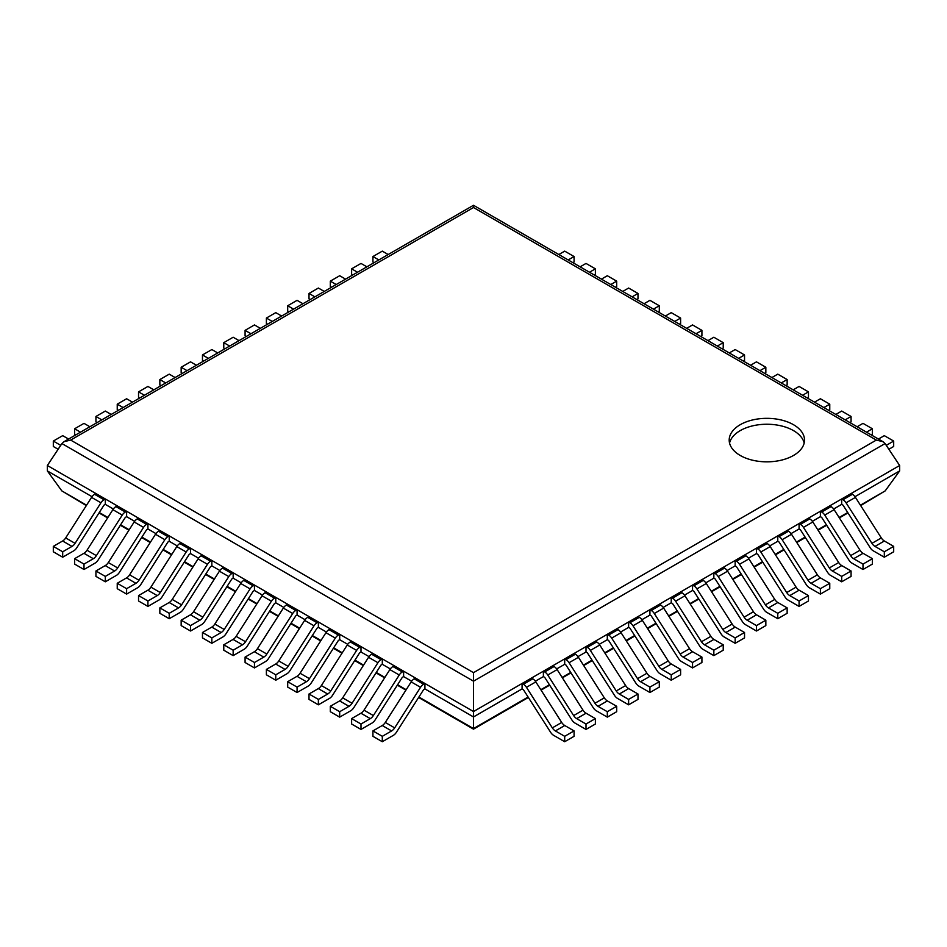 <?xml version="1.0" encoding="UTF-8"?>
<svg xmlns="http://www.w3.org/2000/svg" width="947" height="947" viewBox="0 0 947 947"><rect width="100%" height="100%" fill="white"/><g stroke="black" fill="none" stroke-linecap="round" stroke-linejoin="round"><path stroke-width="1.42" d="M882.959 441.669L876.33 440.083L473.5 207.511L473.5 205.274L882.959 441.669L885.078 443.563L899.65 465.498L899.65 470.919L885.185 490.889L860.693 505.603M564.755 725.52L574.071 730.906L564.696 736.316L555.38 730.93L564.755 725.52A6.629 3.824 60 0 1 561.701 722.454L535.824 681.899A6.629 3.824 -120 0 0 532.77 678.833L531.456 678.076L522.081 683.485L522.081 688.907L473.5 716.95L473.5 711.54L47.35 465.498L47.35 470.919L61.815 490.889L86.307 505.603M899.65 470.919L854.975 496.702M884.368 540.997L893.684 546.372L884.309 551.781L874.992 546.407L884.368 540.997A6.629 3.824 60 0 1 881.314 537.932L855.437 497.376A6.629 3.824 -120 0 0 852.383 494.31L851.069 493.553L841.694 498.962L841.694 504.372L833.668 509.013M863.06 553.297L872.376 558.671L863.001 564.092L853.685 558.706L863.06 553.297A6.629 3.824 60 0 1 860.006 550.231L834.129 509.675A6.629 3.824 -120 0 0 831.075 506.609L829.761 505.852L820.386 511.262L820.386 516.671L812.36 521.312M841.753 565.596L851.069 570.982L841.694 576.392L832.377 571.017L841.753 565.596A6.629 3.824 60 0 1 838.699 562.53L812.822 521.975A6.629 3.824 -120 0 0 809.768 518.909L808.454 518.151L799.079 523.561L799.079 528.982L791.053 533.611M820.445 577.895L829.761 583.281L820.386 588.691L811.07 583.316L820.445 577.895A6.629 3.824 60 0 1 817.391 574.841L791.514 534.274A6.629 3.824 -120 0 0 788.46 531.22L787.146 530.45L777.771 535.872L777.771 541.282L769.745 545.91M799.138 590.206L808.454 595.58L799.079 600.99L789.762 595.616L799.138 590.206A6.629 3.824 60 0 1 796.084 587.14L770.207 546.585A6.629 3.824 -120 0 0 767.153 543.519L765.839 542.761L756.464 548.171L756.464 553.581L748.438 558.221M777.83 602.505L787.146 607.879L777.771 613.301L768.455 607.915L777.83 602.505A6.629 3.824 60 0 1 774.776 599.439L748.899 558.884A6.629 3.824 -120 0 0 745.845 555.818L744.531 555.06L735.156 560.47L735.156 565.88L727.13 570.52M756.523 614.804L765.839 620.19L756.464 625.6L747.147 620.214L756.523 614.804A6.629 3.824 60 0 1 753.469 611.738L727.592 571.183A6.629 3.824 -120 0 0 724.538 568.117L723.224 567.36L713.849 572.769L713.849 578.191L705.823 582.819M735.215 627.103L744.531 632.489L735.156 637.899L725.84 632.525L735.215 627.103A6.629 3.824 60 0 1 732.161 624.049L706.284 583.482A6.629 3.824 -120 0 0 703.23 580.416L701.916 579.659L692.541 585.068L692.541 590.49L684.515 595.118M713.908 639.414L723.224 644.789L713.849 650.198L704.532 644.824L713.908 639.414A6.629 3.824 60 0 1 710.854 636.348L684.977 595.793A6.629 3.824 -120 0 0 681.923 592.727L680.609 591.958L671.234 597.379L671.234 602.789L663.208 607.418M692.6 651.714L701.916 657.088L692.541 662.498L683.225 657.123L692.6 651.714A6.629 3.824 60 0 1 689.546 648.648L663.669 608.092A6.629 3.824 -120 0 0 660.615 605.026L659.301 604.269L649.926 609.679L649.926 615.088L641.9 619.729M671.293 664.013L680.609 669.387L671.234 674.809L661.917 669.422L671.293 664.013A6.629 3.824 60 0 1 668.239 660.947L642.362 620.392A6.629 3.824 -120 0 0 639.308 617.326L637.994 616.568L628.619 621.978L628.619 627.388L620.593 632.028M649.985 676.312L659.301 681.698L649.926 687.108L640.61 681.733L649.985 676.312A6.629 3.824 60 0 1 646.931 673.246L621.054 632.691A6.629 3.824 -120 0 0 618 629.625L616.686 628.867L607.311 634.277L607.311 639.698L599.285 644.327M628.678 688.611L637.994 693.997L628.619 699.407L619.302 694.033L628.678 688.611A6.629 3.824 60 0 1 625.624 685.557L599.747 644.99A6.629 3.824 -120 0 0 596.693 641.936L595.379 641.166L586.004 646.588L586.004 651.998L577.978 656.626M607.37 700.922L616.686 706.296L607.311 711.706L597.995 706.332L607.37 700.922A6.629 3.824 60 0 1 604.316 697.856L578.439 657.301A6.629 3.824 -120 0 0 575.385 654.235L574.071 653.477L564.696 658.887L564.696 664.297L556.67 668.925M586.063 713.221L595.379 718.595L586.004 724.017L576.687 718.631L586.063 713.221A6.629 3.824 60 0 1 583.009 710.155L557.132 669.6A6.629 3.824 -120 0 0 554.078 666.534L552.764 665.777L543.389 671.186L543.389 676.596L535.363 681.236M424.919 688.907L424.919 683.485L415.544 678.076L414.23 678.833A6.629 3.824 -60 0 0 411.176 681.899L385.299 722.454A6.629 3.824 120 0 1 382.245 725.52L372.929 730.906L372.929 736.316L382.304 741.726L393.36 735.346A6.629 3.824 120 0 0 396.402 732.28L423.605 689.665L424.919 688.907L473.5 716.95L473.5 729.143L528.379 697.466M47.35 470.919L92.025 496.702M105.306 504.372L105.306 498.962L95.931 493.553L94.617 494.31A6.629 3.824 -60 0 0 91.563 497.376L65.686 537.932A6.629 3.824 120 0 1 62.632 540.997L53.316 546.372L53.316 551.781L62.691 557.203L73.748 550.823A6.629 3.824 120 0 0 76.79 547.757L103.992 505.13L105.306 504.372L113.332 509.013M126.614 516.671L126.614 511.262L117.239 505.852L115.925 506.609A6.629 3.824 -60 0 0 112.871 509.675L86.994 550.231A6.629 3.824 120 0 1 83.94 553.297L74.624 558.671L74.624 564.092L83.999 569.502L95.055 563.122A6.629 3.824 120 0 0 98.097 560.056L125.3 517.441L126.614 516.671L134.64 521.312M147.921 528.982L147.921 523.561L138.546 518.151L137.232 518.909A6.629 3.824 -60 0 0 134.178 521.975L108.301 562.53A6.629 3.824 120 0 1 105.247 565.596L95.931 570.982L95.931 576.392L105.306 581.801L116.363 575.421A6.629 3.824 120 0 0 119.405 572.355L146.607 529.74L147.921 528.982L155.947 533.611M169.229 541.282L169.229 535.872L159.854 530.45L158.54 531.22A6.629 3.824 -60 0 0 155.486 534.274L129.609 574.841A6.629 3.824 120 0 1 126.555 577.895L117.239 583.281L117.239 588.691L126.614 594.1L137.67 587.72A6.629 3.824 120 0 0 140.712 584.666L167.915 542.039L169.229 541.282L177.255 545.91M190.536 553.581L190.536 548.171L181.161 542.761L179.847 543.519A6.629 3.824 -60 0 0 176.793 546.585L150.916 587.14A6.629 3.824 120 0 1 147.862 590.206L138.546 595.58L138.546 600.99L147.921 606.411L158.978 600.031A6.629 3.824 120 0 0 162.02 596.965L189.222 554.338L190.536 553.581L198.562 558.221M211.844 565.88L211.844 560.47L202.469 555.06L201.155 555.818A6.629 3.824 -60 0 0 198.101 558.884L172.224 599.439A6.629 3.824 120 0 1 169.17 602.505L159.854 607.879L159.854 613.301L169.229 618.711L180.285 612.33A6.629 3.824 120 0 0 183.327 609.264L210.53 566.649L211.844 565.88L219.87 570.52M233.151 578.191L233.151 572.769L223.776 567.36L222.462 568.117A6.629 3.824 -60 0 0 219.408 571.183L193.531 611.738A6.629 3.824 120 0 1 190.477 614.804L181.161 620.19L181.161 625.6L190.536 631.01L201.593 624.629A6.629 3.824 120 0 0 204.635 621.563L231.837 578.948L233.151 578.191L241.177 582.819M254.459 590.49L254.459 585.068L245.084 579.659L243.77 580.416A6.629 3.824 -60 0 0 240.716 583.482L214.839 624.049A6.629 3.824 120 0 1 211.785 627.103L202.469 632.489L202.469 637.899L211.844 643.309L222.9 636.929A6.629 3.824 120 0 0 225.942 633.863L253.145 591.248L254.459 590.49L262.485 595.118M275.766 602.789L275.766 597.379L266.391 591.958L265.077 592.727A6.629 3.824 -60 0 0 262.023 595.793L236.146 636.348A6.629 3.824 120 0 1 233.092 639.414L223.776 644.789L223.776 650.198L233.151 655.62L244.208 649.24A6.629 3.824 120 0 0 247.25 646.174L274.452 603.547L275.766 602.789L283.792 607.418M297.074 615.088L297.074 609.679L287.699 604.269L286.385 605.026A6.629 3.824 -60 0 0 283.331 608.092L257.454 648.648A6.629 3.824 120 0 1 254.4 651.714L245.084 657.088L245.084 662.498L254.459 667.919L265.515 661.539A6.629 3.824 120 0 0 268.557 658.473L295.76 615.846L297.074 615.088L305.1 619.729M318.381 627.388L318.381 621.978L309.006 616.568L307.692 617.326A6.629 3.824 -60 0 0 304.638 620.392L278.761 660.947A6.629 3.824 120 0 1 275.707 664.013L266.391 669.387L266.391 674.809L275.766 680.218L286.823 673.838A6.629 3.824 120 0 0 289.865 670.772L317.067 628.157L318.381 627.388L326.407 632.028M339.689 639.698L339.689 634.277L330.314 628.867L329 629.625A6.629 3.824 -60 0 0 325.946 632.691L300.069 673.246A6.629 3.824 120 0 1 297.015 676.312L287.699 681.698L287.699 687.108L297.074 692.517L308.13 686.137A6.629 3.824 120 0 0 311.172 683.071L338.375 640.456L339.689 639.698L347.715 644.327M360.996 651.998L360.996 646.588L351.621 641.166L350.307 641.936A6.629 3.824 -60 0 0 347.253 644.99L321.376 685.557A6.629 3.824 120 0 1 318.322 688.611L309.006 693.997L309.006 699.407L318.381 704.817L329.438 698.436A6.629 3.824 120 0 0 332.48 695.382L359.682 652.755L360.996 651.998L369.022 656.626M382.304 664.297L382.304 658.887L372.929 653.477L371.615 654.235A6.629 3.824 -60 0 0 368.561 657.301L342.684 697.856A6.629 3.824 120 0 1 339.63 700.922L330.314 706.296L330.314 711.706L339.689 717.128L350.745 710.747A6.629 3.824 120 0 0 353.787 707.681L380.99 665.054L382.304 664.297L390.33 668.925M403.611 676.596L403.611 671.186L394.236 665.777L392.922 666.534A6.629 3.824 -60 0 0 389.868 669.6L363.991 710.155A6.629 3.824 120 0 1 360.937 713.221L351.621 718.595L351.621 724.017L360.996 729.427L372.053 723.046A6.629 3.824 120 0 0 375.095 719.98L402.297 677.365L403.611 676.596L411.637 681.236M899.65 465.498L473.5 711.54L473.5 672.654L70.67 440.083L64.041 441.669L61.922 443.563L473.5 681.189L885.078 443.563M47.35 465.498L61.922 443.563M740.223 455.46A37.667 21.745 0 0 0 781.275 460.183A37.667 21.745 0 0 0 804.524 440.083A37.667 21.745 0 0 0 766.857 418.337A37.667 21.745 0 0 0 729.19 440.083A37.667 21.745 0 0 0 740.223 455.46M804.181 443.042A37.667 21.745 0 0 0 766.857 424.244A37.667 21.745 0 0 0 729.545 443.042M878.425 439.053L884.309 435.656L893.684 441.065L886.274 445.35M893.684 441.065L893.684 446.487L888.866 449.269M382.245 725.52L391.62 730.93L382.304 736.316L372.929 730.906M424.919 683.485L423.605 684.243A6.629 3.824 -60 0 0 420.551 687.309L394.674 727.876A6.629 3.824 120 0 1 391.62 730.93M382.304 741.726L382.304 736.316M857.118 426.754L863.001 423.356L872.376 428.766L866.493 432.163M872.376 428.766L872.376 434.188L871.181 434.874M360.937 713.221L370.313 718.631L360.996 724.017L351.621 718.595M403.611 671.186L402.297 671.944A6.629 3.824 -60 0 0 399.243 675.01L373.367 715.565A6.629 3.824 120 0 1 370.313 718.631M360.996 729.427L360.996 724.017M835.81 414.455L841.694 411.057L851.069 416.467L845.186 419.864M851.069 416.467L851.069 421.877L849.873 422.575M339.63 700.922L349.005 706.332L339.689 711.706L330.314 706.296M382.304 658.887L380.99 659.645A6.629 3.824 -60 0 0 377.936 662.711L352.059 703.266A6.629 3.824 120 0 1 349.005 706.332M339.689 717.128L339.689 711.706M814.503 402.155L820.386 398.758L829.761 404.168L823.878 407.565M829.761 404.168L829.761 409.578L828.566 410.264M318.322 688.611L327.698 694.033L318.381 699.407L309.006 693.997M360.996 646.588L359.682 647.346A6.629 3.824 -60 0 0 356.628 650.411L330.752 690.967A6.629 3.824 120 0 1 327.698 694.033M318.381 704.817L318.381 699.407M793.195 389.844L799.079 386.447L808.454 391.869L802.571 395.266M808.454 391.869L808.454 397.278L807.258 397.965M297.015 676.312L306.39 681.733L297.074 687.108L287.699 681.698M339.689 634.277L338.375 635.046A6.629 3.824 -60 0 0 335.321 638.1L309.444 678.668A6.629 3.824 120 0 1 306.39 681.733M297.074 692.517L297.074 687.108M771.888 377.545L777.771 374.148L787.146 379.558L781.263 382.955M787.146 379.558L787.146 384.979L785.951 385.666M275.707 664.013L285.083 669.422L275.766 674.809L266.391 669.387M318.381 621.978L317.067 622.735A6.629 3.824 -60 0 0 314.013 625.801L288.137 666.357A6.629 3.824 120 0 1 285.083 669.422M275.766 680.218L275.766 674.809M750.58 365.246L756.464 361.849L765.839 367.258L759.956 370.656M765.839 367.258L765.839 372.668L764.643 373.367M254.4 651.714L263.775 657.123L254.459 662.498L245.084 657.088M297.074 609.679L295.76 610.436A6.629 3.824 -60 0 0 292.706 613.502L266.829 654.057A6.629 3.824 120 0 1 263.775 657.123M254.459 667.919L254.459 662.498M729.273 352.947L735.156 349.55L744.531 354.959L738.648 358.357M744.531 354.959L744.531 360.369L743.336 361.067M233.092 639.414L242.468 644.824L233.151 650.198L223.776 644.789M275.766 597.379L274.452 598.137A6.629 3.824 -60 0 0 271.398 601.203L245.522 641.758A6.629 3.824 120 0 1 242.468 644.824M233.151 655.62L233.151 650.198M707.965 340.636L713.849 337.239L723.224 342.66L717.341 346.057M723.224 342.66L723.224 348.07L722.028 348.756M211.785 627.103L221.16 632.525L211.844 637.899L202.469 632.489M254.459 585.068L253.145 585.838A6.629 3.824 -60 0 0 250.091 588.904L224.214 629.459A6.629 3.824 120 0 1 221.16 632.525M211.844 643.309L211.844 637.899M686.658 328.337L692.541 324.939L701.916 330.361L696.033 333.746M701.916 330.361L701.916 335.771L700.721 336.457M190.477 614.804L199.853 620.214L190.536 625.6L181.161 620.19M233.151 572.769L231.837 573.527A6.629 3.824 -60 0 0 228.783 576.593L202.907 617.16A6.629 3.824 120 0 1 199.853 620.214M190.536 631.01L190.536 625.6M665.35 316.038L671.234 312.64L680.609 318.05L674.726 321.447M680.609 318.05L680.609 323.472L679.413 324.158M169.17 602.505L178.545 607.915L169.229 613.301L159.854 607.879M211.844 560.47L210.53 561.228A6.629 3.824 -60 0 0 207.476 564.294L181.599 604.849A6.629 3.824 120 0 1 178.545 607.915M169.229 618.711L169.229 613.301M644.043 303.738L649.926 300.341L659.301 305.751L653.418 309.148M659.301 305.751L659.301 311.161L658.106 311.859M147.862 590.206L157.238 595.616L147.921 600.99L138.546 595.58M190.536 548.171L189.222 548.929A6.629 3.824 -60 0 0 186.168 551.994L160.292 592.55A6.629 3.824 120 0 1 157.238 595.616M147.921 606.411L147.921 600.99M622.735 291.439L628.619 288.042L637.994 293.452L632.111 296.849M637.994 293.452L637.994 298.861L636.798 299.548M126.555 577.895L135.93 583.316L126.614 588.691L117.239 583.281M169.229 535.872L167.915 536.629A6.629 3.824 -60 0 0 164.861 539.695L138.984 580.251A6.629 3.824 120 0 1 135.93 583.316M126.614 594.1L126.614 588.691M601.428 279.128L607.311 275.731L616.686 281.152L610.803 284.55M616.686 281.152L616.686 286.562L615.491 287.249M105.247 565.596L114.623 571.017L105.306 576.392L95.931 570.982M147.921 523.561L146.607 524.33A6.629 3.824 -60 0 0 143.553 527.384L117.677 567.951A6.629 3.824 120 0 1 114.623 571.017M105.306 581.801L105.306 576.392M580.12 266.829L586.004 263.432L595.379 268.841L589.496 272.239M595.379 268.841L595.379 274.263L594.183 274.95M83.94 553.297L93.315 558.706L83.999 564.092L74.624 558.671M126.614 511.262L125.3 512.019A6.629 3.824 -60 0 0 122.246 515.085L96.369 555.64A6.629 3.824 120 0 1 93.315 558.706M83.999 569.502L83.999 564.092M558.813 254.53L564.696 251.133L574.071 256.542L568.188 259.94M574.071 256.542L574.071 261.952L572.876 262.65M62.632 540.997L72.008 546.407L62.691 551.781L53.316 546.372M105.306 498.962L103.992 499.72A6.629 3.824 -60 0 0 100.938 502.786L75.062 543.341A6.629 3.824 120 0 1 72.008 546.407M62.691 557.203L62.691 551.781M841.694 504.372L843.008 505.13L870.21 547.757A6.629 3.824 60 0 0 873.252 550.823L884.309 557.203L884.309 551.781M893.684 546.372L893.684 551.781L884.309 557.203M874.992 546.407A6.629 3.824 60 0 1 871.938 543.341L846.062 502.786A6.629 3.824 -120 0 0 843.008 499.72L841.694 498.962M388.187 254.53L382.304 251.133L372.929 256.542L372.929 261.952L374.124 262.65M372.929 256.542L378.812 259.94M820.386 516.671L821.7 517.441L848.903 560.056A6.629 3.824 60 0 0 851.945 563.122L863.001 569.502L863.001 564.092M872.376 558.671L872.376 564.092L863.001 569.502M853.685 558.706A6.629 3.824 60 0 1 850.631 555.64L824.754 515.085A6.629 3.824 -120 0 0 821.7 512.019L820.386 511.262M366.88 266.829L360.996 263.432L351.621 268.841L351.621 274.263L352.817 274.95M351.621 268.841L357.504 272.239M799.079 528.982L800.393 529.74L827.595 572.355A6.629 3.824 60 0 0 830.637 575.421L841.694 581.801L841.694 576.392M851.069 570.982L851.069 576.392L841.694 581.801M832.377 571.017A6.629 3.824 60 0 1 829.323 567.951L803.447 527.384A6.629 3.824 -120 0 0 800.393 524.33L799.079 523.561M345.572 279.128L339.689 275.731L330.314 281.152L330.314 286.562L331.509 287.249M330.314 281.152L336.197 284.55M777.771 541.282L779.085 542.039L806.288 584.666A6.629 3.824 60 0 0 809.33 587.72L820.386 594.1L820.386 588.691M829.761 583.281L829.761 588.691L820.386 594.1M811.07 583.316A6.629 3.824 60 0 1 808.016 580.251L782.139 539.695A6.629 3.824 -120 0 0 779.085 536.629L777.771 535.872M324.265 291.439L318.381 288.042L309.006 293.452L309.006 298.861L310.202 299.548M309.006 293.452L314.889 296.849M756.464 553.581L757.778 554.338L784.98 596.965A6.629 3.824 60 0 0 788.022 600.031L799.079 606.411L799.079 600.99M808.454 595.58L808.454 600.99L799.079 606.411M789.762 595.616A6.629 3.824 60 0 1 786.708 592.55L760.832 551.994A6.629 3.824 -120 0 0 757.778 548.929L756.464 548.171M302.957 303.738L297.074 300.341L287.699 305.751L287.699 311.161L288.894 311.859M287.699 305.751L293.582 309.148M735.156 565.88L736.47 566.649L763.673 609.264A6.629 3.824 60 0 0 766.715 612.33L777.771 618.711L777.771 613.301M787.146 607.879L787.146 613.301L777.771 618.711M768.455 607.915A6.629 3.824 60 0 1 765.401 604.849L739.524 564.294A6.629 3.824 -120 0 0 736.47 561.228L735.156 560.47M281.65 316.038L275.766 312.64L266.391 318.05L266.391 323.472L267.587 324.158M266.391 318.05L272.274 321.447M713.849 578.191L715.163 578.948L742.365 621.563A6.629 3.824 60 0 0 745.407 624.629L756.464 631.01L756.464 625.6M765.839 620.19L765.839 625.6L756.464 631.01M747.147 620.214A6.629 3.824 60 0 1 744.093 617.16L718.217 576.593A6.629 3.824 -120 0 0 715.163 573.527L713.849 572.769M260.342 328.337L254.459 324.939L245.084 330.361L245.084 335.771L246.279 336.457M245.084 330.361L250.967 333.746M692.541 590.49L693.855 591.248L721.058 633.863A6.629 3.824 60 0 0 724.1 636.929L735.156 643.309L735.156 637.899M744.531 632.489L744.531 637.899L735.156 643.309M725.84 632.525A6.629 3.824 60 0 1 722.786 629.459L696.909 588.904A6.629 3.824 -120 0 0 693.855 585.838L692.541 585.068M239.035 340.636L233.151 337.239L223.776 342.66L223.776 348.07L224.972 348.756M223.776 342.66L229.659 346.057M671.234 602.789L672.548 603.547L699.75 646.174A6.629 3.824 60 0 0 702.792 649.24L713.849 655.62L713.849 650.198M723.224 644.789L723.224 650.198L713.849 655.62M704.532 644.824A6.629 3.824 60 0 1 701.478 641.758L675.602 601.203A6.629 3.824 -120 0 0 672.548 598.137L671.234 597.379M217.727 352.947L211.844 349.55L202.469 354.959L202.469 360.369L203.664 361.067M202.469 354.959L208.352 358.357M649.926 615.088L651.24 615.846L678.443 658.473A6.629 3.824 60 0 0 681.485 661.539L692.541 667.919L692.541 662.498M701.916 657.088L701.916 662.498L692.541 667.919M683.225 657.123A6.629 3.824 60 0 1 680.171 654.057L654.294 613.502A6.629 3.824 -120 0 0 651.24 610.436L649.926 609.679M196.42 365.246L190.536 361.849L181.161 367.258L181.161 372.668L182.357 373.367M181.161 367.258L187.044 370.656M628.619 627.388L629.933 628.157L657.135 670.772A6.629 3.824 60 0 0 660.177 673.838L671.234 680.218L671.234 674.809M680.609 669.387L680.609 674.809L671.234 680.218M661.917 669.422A6.629 3.824 60 0 1 658.863 666.357L632.987 625.801A6.629 3.824 -120 0 0 629.933 622.735L628.619 621.978M175.112 377.545L169.229 374.148L159.854 379.558L159.854 384.979L161.049 385.666M159.854 379.558L165.737 382.955M607.311 639.698L608.625 640.456L635.828 683.071A6.629 3.824 60 0 0 638.87 686.137L649.926 692.517L649.926 687.108M659.301 681.698L659.301 687.108L649.926 692.517M640.61 681.733A6.629 3.824 60 0 1 637.556 678.668L611.679 638.1A6.629 3.824 -120 0 0 608.625 635.046L607.311 634.277M153.805 389.844L147.921 386.447L138.546 391.869L138.546 397.278L139.742 397.965M138.546 391.869L144.429 395.266M586.004 651.998L587.318 652.755L614.52 695.382A6.629 3.824 60 0 0 617.562 698.436L628.619 704.817L628.619 699.407M637.994 693.997L637.994 699.407L628.619 704.817M619.302 694.033A6.629 3.824 60 0 1 616.248 690.967L590.372 650.411A6.629 3.824 -120 0 0 587.318 647.346L586.004 646.588M132.497 402.155L126.614 398.758L117.239 404.168L117.239 409.578L118.434 410.264M117.239 404.168L123.122 407.565M564.696 664.297L566.01 665.054L593.213 707.681A6.629 3.824 60 0 0 596.255 710.747L607.311 717.128L607.311 711.706M616.686 706.296L616.686 711.706L607.311 717.128M597.995 706.332A6.629 3.824 60 0 1 594.941 703.266L569.064 662.711A6.629 3.824 -120 0 0 566.01 659.645L564.696 658.887M111.19 414.455L105.306 411.057L95.931 416.467L95.931 421.877L97.127 422.575M95.931 416.467L101.814 419.864M543.389 676.596L544.703 677.365L571.905 719.98A6.629 3.824 60 0 0 574.947 723.046L586.004 729.427L586.004 724.017M595.379 718.595L595.379 724.017L586.004 729.427M576.687 718.631A6.629 3.824 60 0 1 573.633 715.565L547.757 675.01A6.629 3.824 -120 0 0 544.703 671.944L543.389 671.186M89.882 426.754L83.999 423.356L74.624 428.766L74.624 434.188L75.819 434.874M74.624 428.766L80.507 432.163M522.081 688.907L523.395 689.665L550.598 732.28A6.629 3.824 60 0 0 553.64 735.346L564.696 741.726L564.696 736.316M574.071 730.906L574.071 736.316L564.696 741.726M555.38 730.93A6.629 3.824 60 0 1 552.326 727.876L526.449 687.309A6.629 3.824 -120 0 0 523.395 684.243L522.081 683.485M68.575 439.053L62.691 435.656L53.316 441.065L53.316 446.487L58.134 449.269M53.316 441.065L60.726 445.35M885.185 490.889L860.421 505.189M847.719 512.516L839.113 517.488M826.411 524.816L817.806 529.787M805.104 537.127L796.498 542.086M783.796 549.426L775.191 554.397M762.489 561.725L753.883 566.697M741.181 574.024L732.576 578.996M719.874 586.323L711.268 591.295M698.566 598.634L689.961 603.594M677.259 610.933L668.653 615.905M655.951 623.233L647.346 628.204M634.644 635.532L626.038 640.503M613.336 647.843L604.731 652.803M592.029 660.142L583.423 665.114M570.721 672.441L562.116 677.413M549.414 684.74L540.808 689.712M528.106 697.039L473.5 728.574L418.894 697.039M61.815 490.889L86.579 505.189M99.281 512.516L107.887 517.488M120.589 524.816L129.194 529.787M141.896 537.127L150.502 542.086M163.204 549.426L171.809 554.397M184.511 561.725L193.117 566.697M205.819 574.024L214.424 578.996M227.126 586.323L235.732 591.295M248.434 598.634L257.039 603.594M269.741 610.933L278.347 615.905M291.049 623.233L299.654 628.204M312.356 635.532L320.962 640.503M333.664 647.843L342.269 652.803M354.971 660.142L363.577 665.114M376.279 672.441L384.884 677.413M397.586 684.74L406.192 689.712M473.5 207.511L70.67 440.083M876.33 440.083L473.5 672.654M385.299 722.454L394.674 727.876M411.176 681.899L420.551 687.309M414.23 678.833L423.605 684.243M363.991 710.155L373.367 715.565M389.868 669.6L399.243 675.01M392.922 666.534L402.297 671.944M342.684 697.856L352.059 703.266M368.561 657.301L377.936 662.711M371.615 654.235L380.99 659.645M321.376 685.557L330.752 690.967M347.253 644.99L356.628 650.411M350.307 641.936L359.682 647.346M300.069 673.246L309.444 678.668M325.946 632.691L335.321 638.1M329 629.625L338.375 635.046M278.761 660.947L288.137 666.357M304.638 620.392L314.013 625.801M307.692 617.326L317.067 622.735M257.454 648.648L266.829 654.057M283.331 608.092L292.706 613.502M286.385 605.026L295.76 610.436M236.146 636.348L245.522 641.758M262.023 595.793L271.398 601.203M265.077 592.727L274.452 598.137M214.839 624.049L224.214 629.459M240.716 583.482L250.091 588.904M243.77 580.416L253.145 585.838M193.531 611.738L202.907 617.16M219.408 571.183L228.783 576.593M222.462 568.117L231.837 573.527M172.224 599.439L181.599 604.849M198.101 558.884L207.476 564.294M201.155 555.818L210.53 561.228M150.916 587.14L160.292 592.55M176.793 546.585L186.168 551.994M179.847 543.519L189.222 548.929M129.609 574.841L138.984 580.251M155.486 534.274L164.861 539.695M158.54 531.22L167.915 536.629M108.301 562.53L117.677 567.951M134.178 521.975L143.553 527.384M137.232 518.909L146.607 524.33M86.994 550.231L96.369 555.64M112.871 509.675L122.246 515.085M115.925 506.609L125.3 512.019M65.686 537.932L75.062 543.341M91.563 497.376L100.938 502.786M94.617 494.31L103.992 499.72M871.938 543.341L881.314 537.932M855.437 497.376L846.062 502.786M852.383 494.31L843.008 499.72M850.631 555.64L860.006 550.231M834.129 509.675L824.754 515.085M831.075 506.609L821.7 512.019M829.323 567.951L838.699 562.53M812.822 521.975L803.447 527.384M809.768 518.909L800.393 524.33M808.016 580.251L817.391 574.841M791.514 534.274L782.139 539.695M788.46 531.22L779.085 536.629M786.708 592.55L796.084 587.14M770.207 546.585L760.832 551.994M767.153 543.519L757.778 548.929M765.401 604.849L774.776 599.439M748.899 558.884L739.524 564.294M745.845 555.818L736.47 561.228M744.093 617.16L753.469 611.738M727.592 571.183L718.217 576.593M724.538 568.117L715.163 573.527M722.786 629.459L732.161 624.049M706.284 583.482L696.909 588.904M703.23 580.416L693.855 585.838M701.478 641.758L710.854 636.348M684.977 595.793L675.602 601.203M681.923 592.727L672.548 598.137M680.171 654.057L689.546 648.648M663.669 608.092L654.294 613.502M660.615 605.026L651.24 610.436M658.863 666.357L668.239 660.947M642.362 620.392L632.987 625.801M639.308 617.326L629.933 622.735M637.556 678.668L646.931 673.246M621.054 632.691L611.679 638.1M618 629.625L608.625 635.046M616.248 690.967L625.624 685.557M599.747 644.99L590.372 650.411M596.693 641.936L587.318 647.346M594.941 703.266L604.316 697.856M578.439 657.301L569.064 662.711M575.385 654.235L566.01 659.645M573.633 715.565L583.009 710.155M557.132 669.6L547.757 675.01M554.078 666.534L544.703 671.944M552.326 727.876L561.701 722.454M535.824 681.899L526.449 687.309M532.77 678.833L523.395 684.243M847.991 512.931L839.385 517.902M826.684 525.242L818.078 530.213M805.376 537.541L796.77 542.513M784.069 549.84L775.463 554.812M762.761 562.139L754.155 567.111M741.454 574.45L732.848 579.41M720.146 586.749L711.54 591.721M698.839 599.049L690.233 604.02M677.531 611.348L668.925 616.319M656.224 623.647L647.618 628.619M634.916 635.958L626.31 640.93M613.609 648.257L605.003 653.229M592.301 660.556L583.695 665.528M570.994 672.855L562.388 677.827M549.686 685.166L541.08 690.126M99.009 512.931L107.615 517.902M120.316 525.242L128.922 530.213M141.624 537.541L150.23 542.513M162.931 549.84L171.537 554.812M184.239 562.139L192.845 567.111M205.546 574.45L214.152 579.41M226.854 586.749L235.46 591.721M248.161 599.049L256.767 604.02M269.469 611.348L278.075 616.319M290.776 623.647L299.382 628.619M312.084 635.958L320.69 640.93M333.391 648.257L341.997 653.229M354.699 660.556L363.305 665.528M376.006 672.855L384.612 677.827M397.314 685.166L405.92 690.126M418.621 697.466L473.5 729.143M473.5 205.274L64.041 441.669"/></g></svg>
